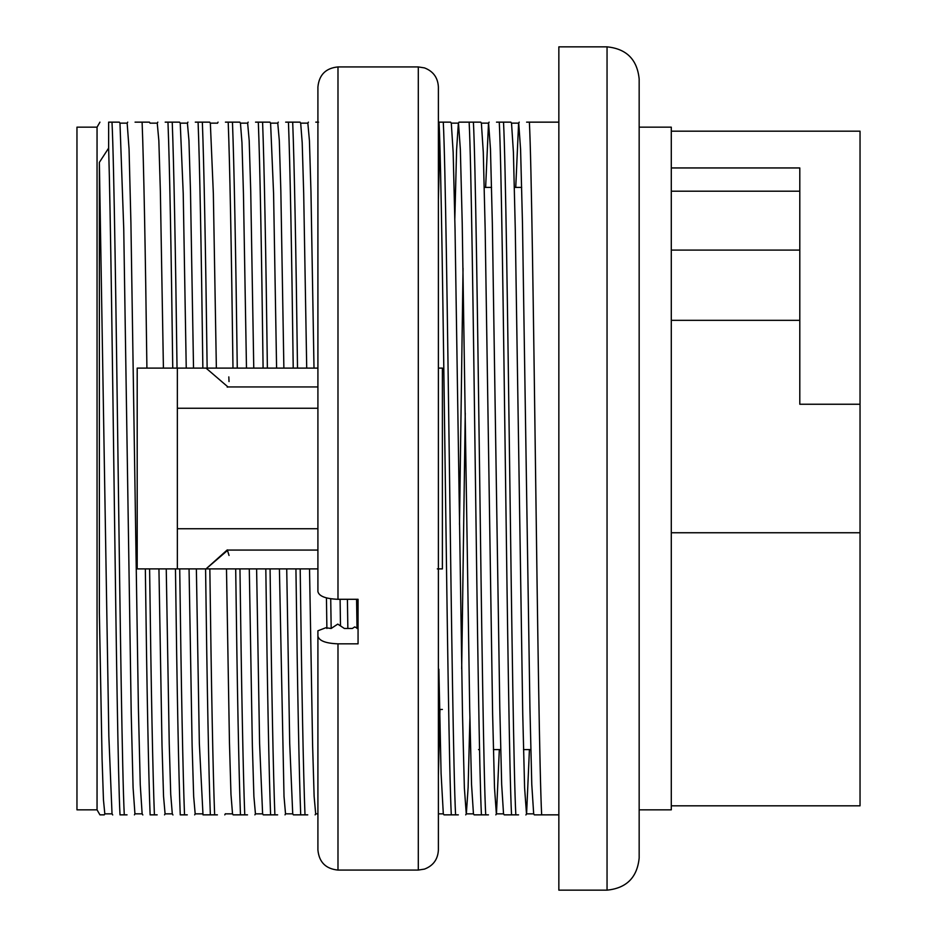 <?xml version="1.0" encoding="UTF-8"?>
<svg xmlns="http://www.w3.org/2000/svg" width="937" height="937" viewBox="0 0 937 937"><rect width="100%" height="100%" fill="white"/><g stroke="black" fill="none" stroke-linecap="round" stroke-linejoin="round"><path stroke-width="1.41" d="M358.063 628.469L354.678 626.923L352.359 628.469L344.347 628.469L337.765 624.101L331.171 628.469L325.807 627.755L317.912 630.777L317.912 636.153C319.084 640.814 325.783 643.368 337.988 643.836L337.988 870.075L418.3 870.075L424.508 869.091C433.245 865.718 437.872 859.346 438.387 849.988L438.387 87.012C437.872 77.654 433.245 71.282 424.508 67.909L418.3 66.925L418.3 870.075M337.988 643.836L358.063 643.836L358.063 599.293L337.988 599.293C325.771 598.825 319.072 596.272 317.912 591.61L317.912 87.012C319.095 74.808 325.795 68.12 337.988 66.925L337.988 599.293M317.912 636.153L317.912 849.988C319.095 862.192 325.795 868.88 337.988 870.075M438.387 101.067L438.387 835.933M442.393 568.888L442.393 368.112L438.387 368.112L442.393 368.112L442.393 568.888L437.31 568.888M317.912 568.888L137.2 568.888L137.2 368.112L317.912 368.112M347.85 628.469L347.404 599.293M357.009 628.469L356.587 599.293M330.726 598.778L331.171 628.469M340.096 599.293L340.494 625.916M438.387 775.766L439.945 709.438L442.393 709.438M439.945 709.438L438.387 709.438M326.884 628.469L326.451 597.9M111.995 122.15C116.118 203.048 120.159 734.503 124.281 814.85L120.006 814.85C116.211 740.862 112.452 278.406 108.633 148.128L108.633 122.15C97.015 122.15 97.015 122.15 108.633 122.15C97.015 122.15 97.015 122.15 108.633 122.15L119.362 122.15L120.006 123.251M149.604 568.888C151.185 691.272 152.79 773.259 154.406 814.85L150.119 814.85C148.514 773.037 146.922 691.049 145.34 568.888M135.057 122.15L142.108 122.15C143.724 163.963 145.329 245.951 146.91 368.112M179.717 568.888C181.309 691.272 182.914 773.259 184.519 814.85L180.244 814.85C178.639 773.037 177.046 691.049 175.465 568.888M172.748 368.112C171.166 245.728 169.574 163.741 167.969 122.15L172.232 122.15C173.837 163.963 175.442 245.951 177.034 368.112M209.841 568.888C211.422 691.272 213.027 773.259 214.643 814.85L210.356 814.85C208.752 773.037 207.159 691.049 205.578 568.888M202.86 368.112C201.279 245.728 199.686 163.741 198.094 122.15L202.345 122.15C203.961 163.963 205.566 245.951 207.147 368.112M239.954 568.888C241.547 691.272 243.14 773.259 244.756 814.85L240.469 814.85C238.876 773.037 237.284 691.049 235.691 568.888M232.985 368.112C231.392 245.728 229.799 163.741 228.206 122.15L232.458 122.15C234.074 163.963 235.679 245.951 237.272 368.112M270.067 568.888C271.66 691.272 273.264 773.259 274.881 814.85L270.594 814.85C268.989 773.037 267.396 691.049 265.815 568.888M263.098 368.112C261.517 245.728 259.924 163.741 258.319 122.15L262.583 122.15C264.199 163.963 265.792 245.951 267.385 368.112M300.191 568.888C301.773 691.272 303.377 773.259 304.993 814.85L300.707 814.85C299.114 773.037 297.521 691.049 295.928 568.888M293.222 368.112C291.63 245.728 290.037 163.741 288.444 122.15L292.695 122.15C294.312 163.963 295.916 245.951 297.509 368.112M443.283 122.15C447.417 203.048 451.458 734.503 455.581 814.85L451.294 814.85C447.207 733.952 443.119 202.497 439.031 122.15L450.65 122.15L451.306 123.262L453.157 152.356L455.031 228.71L462.491 714.006L464.365 787.923L466.251 813.656M473.408 122.15C477.542 203.048 481.571 734.503 485.706 814.85L481.419 814.85C477.331 733.952 473.232 202.497 469.144 122.15L480.775 122.15L481.419 123.251M503.52 122.15C507.655 203.048 511.696 734.503 515.818 814.85L511.532 814.85C507.444 733.952 503.356 202.497 499.269 122.15L510.888 122.15L511.532 123.251L513.406 152.216L515.268 228.839L522.741 714.053L524.603 787.865L526.489 813.784M97.05 809.837L76.963 809.837L76.963 127.163L97.05 127.163L97.05 809.837L99.943 814.85L104.3 814.85L104.944 813.749M127.045 814.85L124.281 814.85M180.244 814.85L183.031 814.85M187.283 814.85L184.519 814.85M157.17 814.85L154.406 814.85M213.144 814.85L203.013 814.85M217.407 814.85L214.643 814.85M243.269 814.85L233.126 814.85L232.481 813.749M247.52 814.85L244.756 814.85M273.381 814.85L263.238 814.85L262.606 813.749M277.645 814.85L274.881 814.85M303.506 814.85L293.363 814.85L292.719 813.749L289.709 743.322L286.722 568.888M307.758 814.85L304.993 814.85M451.294 814.85L443.951 814.85L443.318 813.761M458.345 814.85L455.581 814.85M481.419 814.85L474.063 814.85L473.431 813.761M488.47 814.85L485.706 814.85M514.331 814.85L504.188 814.85L503.544 813.761M518.583 814.85L515.818 814.85M533.668 813.761L534.301 814.862L558.85 814.85M526.594 122.15L529.382 122.15C533.469 202.497 537.557 733.952 541.656 814.85L544.444 814.85M142.108 122.15L149.475 122.15L150.119 123.251M165.181 122.15L167.969 122.15M172.232 122.15L179.588 122.15L180.244 123.251M195.294 122.15L198.094 122.15M202.345 122.15L209.712 122.15L210.356 123.251M225.419 122.15L228.206 122.15M232.458 122.15L239.825 122.15L240.469 123.251M255.532 122.15L258.319 122.15M262.583 122.15L269.95 122.15L270.594 123.251L273.581 193.619L276.591 368.112M285.656 122.15L288.444 122.15M292.695 122.15L300.063 122.15L300.707 123.251M315.769 122.15L318.557 122.15M438.387 122.15L439.031 122.15M469.144 122.15L459.013 122.15L458.369 123.239M496.481 122.15L499.269 122.15M558.85 122.15L529.382 122.15M438.387 200.389L439.781 142.436M461.683 668.877L465.244 413.1M463.042 268.205L459.493 524.486M671.29 805.82L860.037 805.82L860.037 532.755L671.29 532.755M671.29 167.946L799.8 167.946L799.8 404.245L860.037 404.245L860.037 131.18L671.29 131.18M799.8 320.325L671.29 320.325M671.29 250.097L799.8 250.097M671.29 191.207L799.8 191.207M860.037 404.245L860.037 532.755M639.163 809.837L671.29 809.837L671.29 127.163L639.163 127.163M639.163 78.977L639.163 858.023C637.207 877.489 626.502 888.194 607.047 890.15L607.047 46.85C626.502 48.806 637.207 59.511 639.163 78.977M607.047 890.15L558.85 890.15L558.85 46.85L607.047 46.85M104.815 813.761L103.457 799.882L102.086 759.228L99.369 612.821L99.369 162.37L108.633 148.128M317.912 408.263L177.362 408.263M177.362 528.737L317.912 528.737M177.362 368.112L177.362 568.888M466.357 813.574L468.113 787.56L469.894 718.421M481.395 123.45L483.281 152.274L485.155 229.026L492.616 714.217L494.502 787.806L496.352 813.761M496.469 813.644L499.327 749.6M526.594 813.703L529.428 749.6M533.657 813.55L531.783 784.562L529.932 707.997L522.471 223.252L520.585 149.428L518.723 123.192M518.594 123.286L515.748 187.4M503.52 813.644L501.67 784.398L499.796 707.962L492.335 223.205L490.473 149.135L488.599 123.426M488.482 123.543L485.635 187.4M473.431 813.621L471.545 784.503L469.695 708.103L462.21 222.701L460.348 149.346L458.486 123.145L451.236 123.145M458.369 123.251L456.6 149.697L454.832 218.555M443.295 813.515L441.093 773.622L438.867 669.194M142.119 813.621L140.257 784.691L138.395 707.927L130.911 222.655L129.06 149.077L127.174 123.297M112.018 813.632L108.844 736.154L99.369 162.37M119.995 123.532L123.743 228.851L131.215 713.561L133.089 787.736L134.94 813.82L142.19 813.855M163.413 368.112L160.368 191.558L158.845 140.632L157.287 123.602M300.718 123.637L302.194 142.647L303.693 193.561L306.715 368.112M314 368.112L310.967 191.687L309.433 140.667L307.875 123.485M283.876 368.112L280.842 190.937L279.308 140.55L277.774 123.239M240.481 123.59L241.969 142.717L243.456 194.088L246.478 368.112M253.763 368.112L250.729 191.23L249.195 140.585L247.649 123.204M210.356 123.344L213.343 193.502L216.365 368.112M180.244 123.309L183.23 193.748L186.24 368.112M193.526 368.112L190.48 190.996L188.958 140.55L187.423 123.192M309.526 568.888L312.607 745.477L314.129 796.356L315.64 813.433M279.413 568.888L284.016 796.45L285.527 813.82L292.777 813.855M262.606 813.667L259.596 743.603L256.609 568.888M249.289 568.888L252.369 745.969L253.892 796.403L255.403 813.421M232.493 813.445L230.97 794.342L229.46 742.912L226.485 568.888M203.001 814.862L199.347 743.428L196.372 568.888M189.051 568.888L192.132 746.063L193.666 796.45L195.177 813.773M172.256 813.339L170.733 794.447L169.234 743.556L166.247 568.888M158.939 568.888L162.007 745.278L163.542 796.333L165.053 813.515M227.949 550.066L206.07 568.888M206.035 568.888L227.316 549.867L229.026 555.442M206.035 368.112L227.949 386.934M228.124 386.934L227.234 387.122M228.815 376.897L229.026 381.558M337.988 66.925L418.3 66.925M521.686 187.4L514.378 187.4M491.562 187.4L484.277 187.4M530.81 749.6L523.502 749.6M500.686 749.6L493.401 749.6M479.568 749.6L478.538 749.6M97.05 127.163L99.943 122.15M525.903 814.956L526.594 813.761M495.837 814.862L496.469 813.749M465.712 814.862L466.357 813.749M438.387 813.855L443.365 813.855M466.251 813.855L473.49 813.855M496.352 813.855L503.602 813.855M526.489 813.855L533.715 813.855M481.36 123.145L488.599 123.145M511.473 123.145L518.723 123.145M489.126 122.138L488.493 123.239M519.239 122.138L518.606 123.239M112.709 814.956L112.007 813.738M127.713 122.138L127.069 123.251M142.822 814.956L142.131 813.749M134.424 814.862L135.057 813.749M157.182 123.251L157.826 122.138M150.061 123.145L157.299 123.145M104.815 813.855L112.065 813.855M119.948 123.145L127.174 123.145M307.781 123.251L308.414 122.138M300.648 123.145L307.886 123.145M277.657 123.251L278.301 122.138M270.535 123.145L277.774 123.145M247.544 123.251L248.176 122.138M240.411 123.145L247.649 123.145M217.419 123.251L218.063 122.138M210.298 123.145L217.536 123.145M187.306 123.251L187.95 122.138M180.173 123.145L187.412 123.145M315.769 813.749L315.125 814.862M315.652 813.855L317.912 813.855M285.644 813.749L285.012 814.862M255.532 813.749L254.887 814.862M255.414 813.855L262.665 813.855M225.407 813.749L224.775 814.862M225.29 813.855L232.54 813.855M195.294 813.749L194.662 814.862M195.177 813.855L202.427 813.855M172.947 814.956L172.244 813.749M165.053 813.855L172.303 813.855M165.181 813.749L164.537 814.862M227.539 550.066L317.912 550.066M227.316 386.934L317.912 386.934"/></g></svg>
